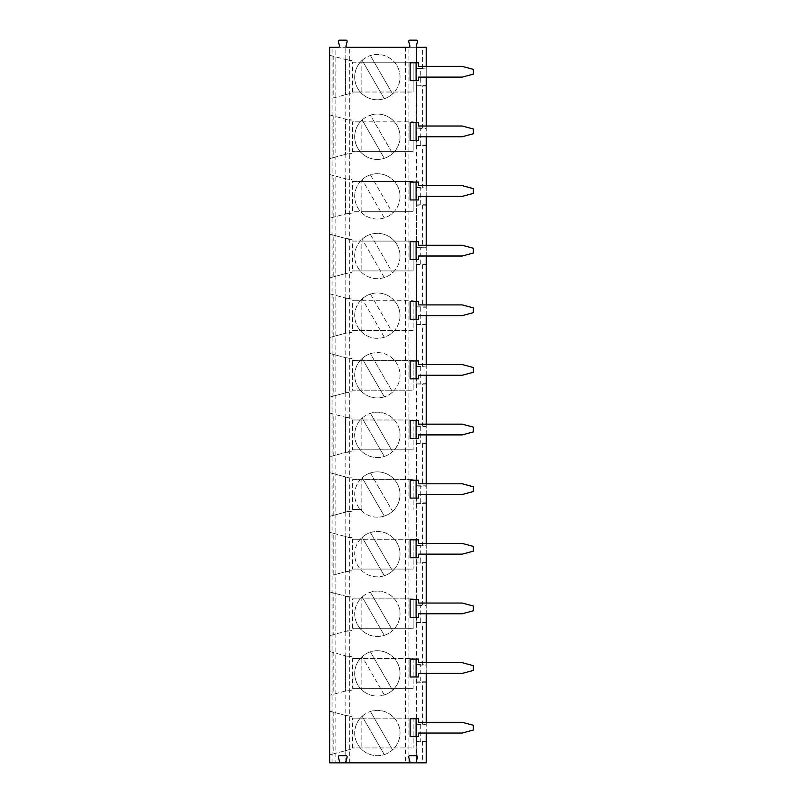 <?xml version="1.0" encoding="UTF-8"?>
<svg xmlns="http://www.w3.org/2000/svg" width="803" height="803" viewBox="0 0 803 803"><rect width="100%" height="100%" fill="white"/><g stroke="black" fill="none" stroke-linecap="round" stroke-linejoin="round"><path stroke-width="0.6" stroke-dasharray="4.01 3.01" d="M410.122 80.701L416.084 80.701L416.084 62.805L416.084 80.701L418.473 80.701L418.473 77.118L462.207 77.118L473.328 74.137L473.328 69.369L462.207 66.388L418.473 66.388L418.473 62.805L410.122 62.805M410.122 182.07L416.084 182.07L416.084 199.957L416.084 182.07L418.473 182.07L418.473 185.644L462.207 185.644L473.328 188.625L473.328 193.393L462.207 196.374L418.473 196.374L418.473 199.957L410.122 199.957M410.122 301.326L416.084 301.326L416.084 319.213L416.084 301.326L418.473 301.326L418.473 304.899L462.207 304.899L473.328 307.88L473.328 312.658L462.207 315.639L418.473 315.639L418.473 319.213L410.122 319.213M410.122 420.581L416.084 420.581L416.084 438.468L416.084 420.581L418.473 420.581L418.473 424.155L462.207 424.155L473.328 427.136L473.328 431.914L462.207 434.895L418.473 434.895L418.473 438.468L410.122 438.468M410.122 539.837L416.084 539.837L416.084 557.724L416.084 539.837L418.473 539.837L418.473 543.42L462.207 543.42L473.328 546.401L473.328 551.169L462.207 554.15L418.473 554.15L418.473 557.724L410.122 557.724M410.122 659.092L416.084 659.092L416.084 676.989L416.084 659.092L418.473 659.092L418.473 662.676L462.207 662.676L473.328 665.657L473.328 670.425L462.207 673.406L418.473 673.406L418.473 676.989L410.122 676.989M426.222 66.388L426.222 77.118M426.222 126.011L426.222 136.751M426.222 185.644L426.222 196.374M426.222 245.276L426.222 256.006M426.222 304.899L426.222 315.639M426.222 364.532L426.222 375.262M426.222 424.155L426.222 434.895M426.222 483.787L426.222 494.518M426.222 543.42L426.222 554.15M426.222 603.043L426.222 613.783M426.222 662.676L426.222 673.406M426.222 722.298L426.222 733.039M410.122 718.725L416.084 718.725L416.084 736.612L416.084 718.725L418.473 718.725L418.473 722.298L462.207 722.298L473.328 725.28L473.328 730.057L462.207 733.039L418.473 733.039L418.473 736.612L410.122 736.612M410.122 599.47L416.084 599.47L416.084 617.356L416.084 599.47L418.473 599.47L418.473 603.043L462.207 603.043L473.328 606.024L473.328 610.792L462.207 613.783L418.473 613.783L418.473 617.356L410.122 617.356M410.122 480.214L416.084 480.214L416.084 498.101L416.084 480.214L418.473 480.214L418.473 483.787L462.207 483.787L473.328 486.769L473.328 491.536L462.207 494.518L418.473 494.518L418.473 498.101L410.122 498.101M410.122 360.948L416.084 360.948L416.084 378.845L416.084 360.948L418.473 360.948L418.473 364.532L462.207 364.532L473.328 367.513L473.328 372.281L462.207 375.262L418.473 375.262L418.473 378.845L410.122 378.845M410.122 241.693L416.084 241.693L416.084 259.58L416.084 241.693L418.473 241.693L418.473 245.276L462.207 245.276L473.328 248.257L473.328 253.025L462.207 256.006L418.473 256.006L418.473 259.58L410.122 259.58M410.122 122.437L416.084 122.437L416.084 140.324L416.084 122.437L418.473 122.437L418.473 126.011L462.207 126.011L473.328 128.992L473.328 133.77L462.207 136.751L418.473 136.751L418.473 140.324L410.122 140.324M352.577 330.545L413.154 330.545L413.154 300.724L413.154 330.545L352.577 330.545L352.577 300.724L361.852 300.724L361.852 330.545M426.222 682.138L422.669 682.199L422.669 724.246L426.222 724.306L426.222 681.747L420.29 681.747L420.29 665.065L426.222 665.065L426.222 681.747M426.222 562.873L422.669 562.943L422.669 604.99L426.222 605.05L426.222 562.491L420.29 562.491L420.29 545.809L426.222 545.809L426.222 562.491M426.222 665.065L426.222 622.124L420.29 622.124L420.29 605.432L426.222 605.432L426.222 622.124M426.222 545.809L426.222 502.859L420.29 502.859L420.29 486.176L426.222 486.176L426.222 502.859M426.222 486.176L426.222 443.236L416.115 443.617L416.115 426.162L416.115 443.447M416.115 426.343L426.222 426.554L426.222 443.236M426.222 426.554L426.222 383.603L416.115 383.995L416.115 366.539L416.115 383.995M416.115 366.539L426.222 366.921L426.222 383.603M426.222 366.921L426.222 323.98L416.115 324.362L416.115 306.907L416.115 324.362M416.115 306.907L426.222 307.288L426.222 323.98M426.222 307.288L426.222 264.348L420.29 264.348L420.29 247.665L426.222 247.665L426.222 264.348M426.222 247.665L426.222 204.715L420.29 204.715L420.29 188.032L426.222 188.032L426.222 204.715M426.222 188.032L426.222 145.092L420.29 145.092L420.29 128.41L426.222 128.41L426.222 145.092M426.222 128.41L426.222 85.459L416.115 85.851L416.115 68.396L420.29 68.777L420.29 85.459M420.29 68.777L426.222 68.777L426.222 85.459M426.222 68.777L426.222 47.307L422.669 47.307L422.669 68.325L426.222 68.396M426.222 741.761L426.222 762.85L422.669 762.85L422.669 741.821L426.222 741.38L416.115 741.591L416.115 724.306L426.222 724.697L426.222 741.38M352.577 360.356L413.154 360.356L413.154 390.168L352.577 390.168L352.577 360.356L413.154 360.356L413.154 390.168L352.025 390.168L352.025 391.944L345.41 392.898L345.41 357.626L345.41 392.898L329.672 397.114L329.672 353.41L345.41 357.626L333.215 354.364L333.215 396.16L329.672 397.114L329.672 353.41L333.215 354.364M352.577 390.168L352.025 390.168L352.025 358.58L345.41 357.626L352.025 358.58L352.025 391.944L348.954 391.944L333.215 396.16M352.577 270.912L352.025 270.912L352.025 272.689L348.954 272.689L329.672 277.858L345.41 273.642L345.41 238.371L352.025 239.324L352.025 270.912L413.154 270.912L352.577 270.912L352.577 241.101L352.025 241.101L413.154 241.101L413.154 270.912L413.154 241.101L361.852 241.101L361.852 270.912M333.215 235.108L329.672 234.155L329.672 277.858L329.672 234.155L345.41 238.371L345.41 273.642L352.025 272.689L352.025 239.324L348.954 239.324L333.215 235.108L333.215 276.905M332.041 762.85L332.041 47.307L329.672 47.307L329.672 762.85L416.516 762.85L416.115 741.761M416.516 741.821L422.669 741.821M426.222 443.617L416.516 443.678L416.115 724.306M416.516 724.246L422.669 724.246M352.577 747.944L352.577 718.133L352.025 718.133L352.025 749.721L348.954 749.721L333.215 753.937L333.215 712.131L348.954 716.356L352.025 716.356L352.025 718.133L413.154 718.133L361.852 718.133L361.852 747.944L352.025 747.944L413.154 747.944L361.852 747.944M352.577 718.133L361.852 718.133M339.528 40.15L345.963 40.15A1.194 1.194 55.5 0 1 347.107 41.656L346.003 45.801A1.194 1.194 -124.5 0 0 347.147 47.307L338.334 47.307A1.194 1.194 -124.5 0 0 339.488 45.801L338.374 41.656A1.194 1.194 55.5 0 1 339.528 40.15M333.215 652.508L329.672 651.554L329.672 695.257L329.672 651.554L348.954 656.724L352.025 656.724L352.025 690.088L348.954 690.088L329.672 695.257L345.41 691.042L345.41 655.77L352.025 656.724L352.025 690.088L345.41 691.042L345.41 655.77L333.215 652.508L333.215 694.304M352.577 688.312L413.154 688.312L352.577 688.312L352.577 658.5L413.154 658.5L413.154 688.312L413.154 658.5L361.852 658.5L361.852 688.312M352.577 121.845L352.025 121.845L352.025 153.433L352.025 120.069L352.025 121.845L413.154 121.845L361.852 121.845L361.852 151.657L352.577 151.657L352.577 121.845L361.852 121.845M333.215 115.843L329.672 114.899L329.672 158.603L329.672 114.899L345.41 119.115L345.41 154.387L348.954 153.433L345.41 154.387L345.41 119.115L352.025 120.069L348.954 120.069L333.215 115.843L333.215 157.649L329.672 158.603L345.41 154.387L333.215 157.649M370.414 711.468L392.567 749.831A22.655 22.655 0 0 1 384.296 754.599L362.153 716.236A22.655 22.655 0 0 1 370.414 711.468L392.567 749.831A22.655 22.655 0 0 0 370.414 711.468M384.296 754.599L362.153 716.236A22.655 22.655 0 0 0 368.165 753.746A22.655 22.655 0 0 0 400.014 733.039A22.655 22.655 0 0 0 362.153 716.236A22.655 22.655 0 0 0 384.296 754.599M361.852 62.212L413.154 62.212L413.154 92.024L413.154 62.212L352.025 62.212L352.025 93.8L352.025 60.436L352.025 62.212L361.852 62.212L361.852 92.024L352.025 92.024L413.154 92.024L361.852 92.024M348.954 60.436L352.025 60.436L345.41 59.482L345.41 94.754L345.41 59.482L348.954 60.436M345.41 715.403L345.41 750.675L345.41 715.403L352.025 716.356L352.025 749.721L348.954 749.721L329.672 754.89L329.672 711.187L345.41 715.403M370.414 532.58L392.567 570.943A22.655 22.655 0 0 1 384.296 575.721L362.153 537.348A22.655 22.655 0 0 1 370.414 532.58L392.567 570.943A22.655 22.655 0 0 0 370.414 532.58M384.296 575.721A22.655 22.655 0 0 1 362.153 537.348A22.655 22.655 0 0 0 368.165 574.858A22.655 22.655 0 0 0 400.014 554.15A22.655 22.655 0 0 0 362.153 537.348L384.296 575.721M400.014 315.639A22.655 22.655 0 0 0 362.153 298.836A22.655 22.655 0 0 1 396.983 304.307A22.655 22.655 0 0 1 384.296 337.2A22.655 22.655 0 0 1 362.153 298.836A22.655 22.655 0 0 0 368.165 336.347A22.655 22.655 0 0 0 400.014 315.639M361.852 300.724L413.154 300.724L352.025 300.724L352.025 298.947L348.954 298.947L329.672 293.788L329.672 337.491L329.672 293.788L345.41 298.003L345.41 333.265L352.025 332.322L348.954 332.322L329.672 337.491L345.41 333.265L345.41 298.003L352.025 298.947L352.025 332.322L352.025 300.724L352.577 300.724M333.215 533.252L348.954 537.468L352.025 537.468L352.025 570.833L345.41 571.786L345.41 536.514L352.025 537.468L352.025 570.833L348.954 570.833L333.215 575.048L333.215 533.252L329.672 532.299L345.41 536.514L345.41 571.786L329.672 576.002L329.672 532.299L329.672 576.002L333.215 575.048M352.577 569.056L413.154 569.056L352.577 569.056L352.577 539.245L413.154 539.245L413.154 569.056L413.154 539.245L361.852 539.245L361.852 569.056M408.928 762.85L408.928 47.307L345.792 47.307L345.792 762.85M408.928 47.307L416.516 47.307L416.516 762.85L422.669 762.85M420.29 665.065L416.115 664.854L416.115 681.958L420.29 681.747M426.222 503.25L422.669 503.31L422.669 545.357L426.222 545.418M420.29 545.809L416.516 545.418M416.516 545.357L422.669 545.357M384.296 396.833L362.153 358.469A22.655 22.655 0 0 1 370.414 353.691L392.567 392.065A22.655 22.655 0 0 1 384.296 396.833L362.153 358.469A22.655 22.655 0 0 0 368.165 395.979A22.655 22.655 0 0 0 400.014 375.262A22.655 22.655 0 0 0 362.153 358.469A22.655 22.655 0 0 0 384.296 396.833M426.222 264.739L416.516 264.799L416.516 306.907M416.516 306.846L426.222 306.907M416.115 307.087L416.115 324.181M333.215 634.681L329.672 635.635L329.672 591.921L348.954 597.091L352.025 597.091L352.025 630.465L345.41 631.409L345.41 596.147L352.025 597.091L352.025 630.465L348.954 630.465L333.215 634.681L333.215 592.875L329.672 591.921L329.672 635.635L345.41 631.409L345.41 596.147L333.215 592.875M426.222 383.995L422.669 384.055L422.669 426.102L426.222 426.162M416.516 383.995L422.669 384.055M426.222 205.106L416.516 205.166L416.516 247.214L426.222 247.274M426.222 324.362L422.669 324.422L422.669 366.469L426.222 366.539M420.29 366.921L420.29 383.603M348.954 451.577L329.672 456.746L345.41 452.531L345.41 417.259L352.025 418.212L352.025 451.577L345.41 452.531L345.41 417.259L352.025 418.212L352.025 451.577L348.954 451.577M416.516 324.362L422.669 324.422M413.154 718.133L413.154 747.944L413.154 718.133M426.222 85.851L422.669 85.911L422.669 127.958L426.222 128.018M348.954 213.066L329.672 218.225L345.41 214.01L345.41 178.738L352.025 179.691L352.025 213.066L352.025 179.691L345.41 178.738L345.41 214.01L352.025 213.066L348.954 213.066M400.014 196.374A22.655 22.655 0 0 0 362.153 179.581A22.655 22.655 0 0 1 396.983 185.051A22.655 22.655 0 0 1 384.296 217.944A22.655 22.655 0 0 1 362.153 179.581A22.655 22.655 0 0 0 368.165 217.091A22.655 22.655 0 0 0 400.014 196.374M420.29 188.032L416.115 187.832L416.115 204.926L420.29 204.715M417.47 41.656L416.356 45.801A1.194 1.194 -124.5 0 0 417.51 47.307L408.697 47.307A1.194 1.194 -124.5 0 0 409.851 45.801L408.737 41.656A1.194 1.194 55.5 0 1 409.891 40.15L416.325 40.15A1.194 1.194 55.5 0 1 417.47 41.656M352.577 449.8L413.154 449.8L352.577 449.8L352.577 419.989L413.154 419.989L413.154 449.8L413.154 419.989L361.852 419.989L361.852 449.8M362.153 119.948A22.655 22.655 0 0 1 370.414 115.18L392.567 153.544A22.655 22.655 0 0 1 384.296 158.321L362.153 119.948A22.655 22.655 0 0 0 368.165 157.458A22.655 22.655 0 0 0 400.014 136.751A22.655 22.655 0 0 0 362.153 119.948L384.296 158.321A22.655 22.655 0 0 1 362.153 119.948M352.577 181.468L361.852 181.468L361.852 211.289L352.577 211.289L352.577 181.468L352.025 181.468L413.154 181.468L413.154 211.289L352.577 211.289M333.215 515.426L333.215 473.619L329.672 472.666L348.954 477.835L352.025 477.835L352.025 511.2L348.954 511.2L329.672 516.369L329.672 472.666L329.672 516.369L345.41 512.153L345.41 476.882L345.41 512.153L352.025 511.2L352.025 477.835L348.954 477.835L333.215 473.619M416.516 485.735L426.222 485.795M400.014 256.006A22.655 22.655 0 0 0 362.153 239.204A22.655 22.655 0 0 1 396.983 244.674A22.655 22.655 0 0 1 384.296 277.577A22.655 22.655 0 0 1 362.153 239.204A22.655 22.655 0 0 0 368.165 276.714A22.655 22.655 0 0 0 400.014 256.006M370.414 651.835L392.567 690.209A22.655 22.655 0 0 1 357.736 684.738A22.655 22.655 0 0 1 370.414 651.835A22.655 22.655 0 0 1 392.567 690.209L370.414 651.835M370.414 592.212L392.567 630.576A22.655 22.655 0 0 1 384.296 635.344L362.153 596.98A22.655 22.655 0 0 1 370.414 592.212L392.567 630.576A22.655 22.655 0 0 0 370.414 592.212M352.577 658.5L361.852 658.5M370.414 174.813L392.567 213.176L370.414 174.813M384.296 217.944L362.153 179.581L384.296 217.944M426.222 622.506L422.669 622.566L422.669 664.613L426.222 664.683M416.516 664.613L422.669 664.613M362.153 60.325A22.655 22.655 0 0 1 370.414 55.548L392.567 93.921A22.655 22.655 0 0 1 384.296 98.689L362.153 60.325A22.655 22.655 0 0 0 368.165 97.836A22.655 22.655 0 0 0 400.014 77.118A22.655 22.655 0 0 0 362.153 60.325L384.296 98.689A22.655 22.655 0 0 1 362.153 60.325M370.414 115.18A22.655 22.655 0 0 1 392.567 153.544L370.414 115.18M420.29 605.432L416.115 605.231L416.115 622.325L420.29 622.124M416.115 622.325L416.115 605.231M352.577 479.612L361.852 479.612L361.852 509.423L352.577 509.423L352.577 479.612L352.025 479.612L413.154 479.612L361.852 479.612M352.577 509.423L361.852 509.423M370.414 472.957L392.567 511.32A22.655 22.655 0 0 1 384.296 516.088L362.153 477.725A22.655 22.655 0 0 1 396.983 483.195A22.655 22.655 0 0 1 392.567 511.32L370.414 472.957M333.215 336.537L333.215 294.731M361.852 181.468L413.154 181.468L413.154 211.289L361.852 211.289M420.29 307.288L420.29 323.98M416.115 247.274L416.115 264.739M416.115 264.558L420.29 264.348M420.29 724.697L420.29 741.38M332.041 47.307L335.855 47.307L335.855 762.85M335.855 47.307L345.792 47.307M422.669 85.911L416.115 85.851M422.669 68.325L416.516 68.325L416.516 47.307L422.669 47.307M370.414 413.324L392.567 451.687A22.655 22.655 0 0 1 384.296 456.465L362.153 418.092A22.655 22.655 0 0 1 370.414 413.324L392.567 451.687A22.655 22.655 0 0 0 370.414 413.324M370.414 234.436L392.567 272.799L370.414 234.436M384.296 277.577L362.153 239.204L384.296 277.577M416.115 503.069L416.115 485.795L416.115 503.069L420.29 502.859M370.414 294.069L392.567 332.432L370.414 294.069M384.296 337.2L362.153 298.836L384.296 337.2M416.115 247.454L420.29 247.665M361.852 360.356L361.852 390.168M370.414 353.691A22.655 22.655 0 0 1 392.567 392.065L370.414 353.691M352.577 598.867L361.852 598.867L361.852 628.689L352.577 628.689L352.577 598.867L352.025 598.867L413.154 598.867L361.852 598.867M361.852 628.689L413.154 628.689L413.154 598.867L413.154 628.689L352.577 628.689M384.296 635.344L362.153 596.98A22.655 22.655 0 0 0 368.165 634.49A22.655 22.655 0 0 0 400.014 613.783A22.655 22.655 0 0 0 362.153 596.98A22.655 22.655 0 0 0 384.296 635.344M416.516 68.396L416.516 85.851M400.014 673.406A22.655 22.655 0 0 0 362.153 656.613A22.655 22.655 0 0 0 368.165 694.123A22.655 22.655 0 0 0 400.014 673.406M384.296 456.465L362.153 418.092A22.655 22.655 0 0 0 368.165 455.602A22.655 22.655 0 0 0 400.014 434.895A22.655 22.655 0 0 0 362.153 418.092A22.655 22.655 0 0 0 384.296 456.465M416.516 85.911L416.115 145.473L416.115 128.018L420.29 128.41M416.516 205.166L416.516 145.473M416.516 324.422L416.516 366.539M416.516 384.055L416.516 443.617M416.516 724.306L416.516 741.761M416.115 724.487L416.115 741.591M347.147 762.85A1.194 1.194 55.5 0 1 346.003 761.344L347.107 757.199A1.194 1.194 -124.5 0 0 345.963 755.693L339.528 755.693A1.194 1.194 -124.5 0 0 338.374 757.199L339.488 761.344A1.194 1.194 55.5 0 1 338.334 762.85M417.51 762.85A1.194 1.194 55.5 0 1 416.356 761.344L417.47 757.199A1.194 1.194 -124.5 0 0 416.325 755.693L409.891 755.693A1.194 1.194 -124.5 0 0 408.737 757.199L409.851 761.344A1.194 1.194 55.5 0 1 408.697 762.85M416.516 622.566L422.669 622.566M384.296 694.976L362.153 656.613L384.296 694.976M416.516 127.958L422.669 127.958M416.115 128.199L416.115 145.473M416.115 145.303L420.29 145.092M426.222 145.473L422.669 145.534L422.669 187.591L426.222 187.651M416.516 145.534L422.669 145.534M361.852 151.657L413.154 151.657L413.154 121.845L413.154 151.657L352.577 151.657M348.954 153.433L352.025 153.433L348.954 153.433M370.414 55.548L392.567 93.921A22.655 22.655 0 0 0 370.414 55.548M352.577 92.024L352.577 62.212M333.215 98.016L348.954 93.8L352.025 93.8L348.954 93.8L333.215 98.016L333.215 56.22L329.672 55.266L345.41 59.482L333.215 56.22M329.672 98.97L329.672 55.266L329.672 98.97M416.115 68.566L416.115 85.67M333.215 753.937L329.672 754.89L329.672 711.187L333.215 712.131M416.115 681.958L416.115 664.683M416.516 682.199L422.669 682.199M416.516 562.943L422.669 562.943M416.516 604.99L422.669 604.99M352.577 539.245L361.852 539.245M416.115 545.598L416.115 562.702L420.29 562.491M416.115 562.702L416.115 545.418M416.516 503.31L422.669 503.31M416.115 485.976L420.29 486.176M384.296 516.088A22.655 22.655 0 0 1 362.153 477.725A22.655 22.655 0 0 0 368.165 515.235A22.655 22.655 0 0 0 400.014 494.518A22.655 22.655 0 0 0 362.153 477.725L384.296 516.088M413.154 479.612L413.154 509.423L413.154 479.612M352.577 419.989L361.852 419.989M329.672 413.043L345.41 417.259L329.672 413.043L329.672 456.746L329.672 413.043M333.215 455.793L333.215 413.987M420.29 426.554L420.29 443.236M416.516 426.102L422.669 426.102M416.516 366.469L422.669 366.469M416.115 366.71L416.115 383.814M352.577 241.101L361.852 241.101M329.672 174.522L345.41 178.738L329.672 174.522L329.672 218.225L329.672 174.522M333.215 217.282L333.215 175.476M416.115 204.926L416.115 187.832M416.516 187.591L422.669 187.591M405.374 47.307L405.374 762.85M422.669 205.166L422.669 247.214M422.669 264.799L422.669 306.846M422.669 443.678L422.669 485.735M349.335 762.85L349.335 47.307"/><path stroke-width="1.2" d="M410.122 80.701L410.122 62.805L418.473 62.805L418.473 66.388L462.207 66.388L473.328 69.369L473.328 74.137L462.207 77.118L418.473 77.118L418.473 80.701L410.122 80.701L410.122 62.805M410.122 199.957L410.122 182.07L418.473 182.07L418.473 185.644L462.207 185.644L473.328 188.625L473.328 193.393L462.207 196.374L418.473 196.374L418.473 199.957L410.122 199.957L410.122 182.07M410.122 319.213L410.122 301.326L418.473 301.326L418.473 304.899L462.207 304.899L473.328 307.88L473.328 312.658L462.207 315.639L418.473 315.639L418.473 319.213L410.122 319.213L410.122 301.326M410.122 438.468L410.122 420.581L418.473 420.581L418.473 424.155L462.207 424.155L473.328 427.136L473.328 431.914L462.207 434.895L418.473 434.895L418.473 438.468L410.122 438.468L410.122 420.581M410.122 557.724L410.122 539.837L418.473 539.837L418.473 543.42L462.207 543.42L473.328 546.401L473.328 551.169L462.207 554.15L418.473 554.15L418.473 557.724L410.122 557.724L410.122 539.837M410.122 676.989L410.122 659.092L418.473 659.092L418.473 662.676L462.207 662.676L473.328 665.657L473.328 670.425L462.207 673.406L418.473 673.406L418.473 676.989L410.122 676.989L410.122 659.092M338.334 762.85A1.194 1.194 0 0 0 339.488 761.344L338.374 757.199A1.194 1.194 0 0 1 339.528 755.693L345.963 755.693A1.194 1.194 0 0 1 347.107 757.199L346.003 761.344A1.194 1.194 0 0 0 347.147 762.85L329.672 762.85L329.672 47.307L338.334 47.307A1.194 1.194 0 0 0 339.488 45.801L338.374 41.656A1.194 1.194 0 0 1 339.528 40.15L345.963 40.15A1.194 1.194 0 0 1 347.107 41.656L346.003 45.801A1.194 1.194 0 0 0 347.147 47.307L408.697 47.307A1.194 1.194 0 0 0 409.851 45.801L408.737 41.656A1.194 1.194 0 0 1 409.891 40.15L416.325 40.15A1.194 1.194 0 0 1 417.47 41.656L416.356 45.801A1.194 1.194 0 0 0 417.51 47.307L426.222 47.307L426.222 66.388M426.222 77.118L426.222 126.011M426.222 136.751L426.222 185.644M426.222 196.374L426.222 245.276M426.222 256.006L426.222 304.899M426.222 315.639L426.222 364.532M426.222 375.262L426.222 424.155M426.222 434.895L426.222 483.787M426.222 494.518L426.222 543.42M426.222 554.15L426.222 603.043M426.222 613.783L426.222 662.676M426.222 673.406L426.222 722.298M426.222 733.039L426.222 762.85L347.147 762.85M408.697 762.85A1.194 1.194 0 0 0 409.851 761.344L408.737 757.199A1.194 1.194 0 0 1 409.891 755.693L416.325 755.693A1.194 1.194 0 0 1 417.47 757.199L416.356 761.344A1.194 1.194 0 0 0 417.51 762.85M410.122 736.612L410.122 718.725L418.473 718.725L418.473 722.298L462.207 722.298L473.328 725.28L473.328 730.057L462.207 733.039L418.473 733.039L418.473 736.612L410.122 736.612L410.122 718.725M410.122 617.356L410.122 599.47L418.473 599.47L418.473 603.043L462.207 603.043L473.328 606.024L473.328 610.792L462.207 613.783L418.473 613.783L418.473 617.356L410.122 617.356L410.122 599.47M410.122 498.101L410.122 480.214L418.473 480.214L418.473 483.787L462.207 483.787L473.328 486.769L473.328 491.536L462.207 494.518L418.473 494.518L418.473 498.101L410.122 498.101L410.122 480.214M410.122 378.845L410.122 360.948L418.473 360.948L418.473 364.532L462.207 364.532L473.328 367.513L473.328 372.281L462.207 375.262L418.473 375.262L418.473 378.845L410.122 378.845L410.122 360.948M410.122 259.58L410.122 241.693L418.473 241.693L418.473 245.276L462.207 245.276L473.328 248.257L473.328 253.025L462.207 256.006L418.473 256.006L418.473 259.58L410.122 259.58L410.122 241.693M410.122 140.324L410.122 122.437L418.473 122.437L418.473 126.011L462.207 126.011L473.328 128.992L473.328 133.77L462.207 136.751L418.473 136.751L418.473 140.324L410.122 140.324L410.122 122.437M416.084 718.725L416.084 736.612M416.084 659.092L416.084 676.989M416.084 599.47L416.084 617.356M416.084 539.837L416.084 557.724M416.084 480.214L416.084 498.101M416.084 420.581L416.084 438.468M416.084 360.948L416.084 378.845M416.084 301.326L416.084 319.213M416.084 241.693L416.084 259.58M416.084 182.07L416.084 199.957M416.084 122.437L416.084 140.324M416.084 62.805L416.084 80.701"/></g></svg>
